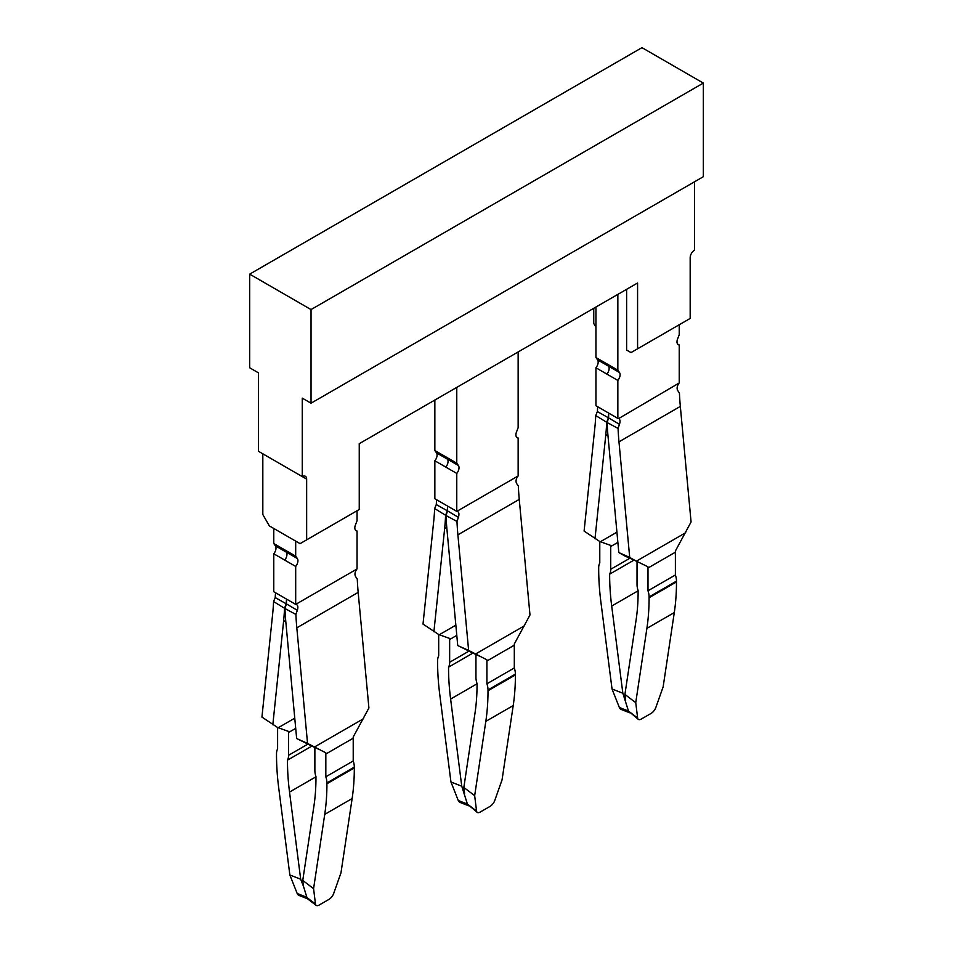 <?xml version="1.0" encoding="UTF-8"?>
<svg xmlns="http://www.w3.org/2000/svg" width="953" height="953" viewBox="0 0 953 953"><rect width="100%" height="100%" fill="white"/><g stroke="black" fill="none" stroke-linecap="round" stroke-linejoin="round"><path stroke-width="1.43" d="M593.755 308.307L593.755 323.484L595.947 327.284M311.035 403.202L311.035 309.57L249.674 274.142L641.965 47.65L703.326 83.078L703.326 176.71L311.035 403.202L302.268 398.14L302.268 476.595A6.194 3.574 -60 0 1 305.365 476.286A6.194 3.574 -60 0 1 306.652 479.121L306.652 539.851L359.245 509.486L359.245 443.693L637.581 282.993L637.581 348.798L631.005 352.586L626.621 350.061L626.621 289.331M306.652 479.121L262.825 453.819L262.825 514.549L269.389 525.937L300.076 543.651L306.652 539.851M302.268 476.595L258.442 451.281L258.442 372.837L249.674 367.775L249.674 274.142M637.581 348.798L690.175 318.433L690.175 257.691A6.194 3.574 -60 0 1 694.558 250.103L694.558 181.773M311.035 309.57L703.326 83.078M434.854 400.034L434.854 450.531L456.773 463.182L458.405 465.505A6.194 3.574 120 0 1 456.773 473.427L456.773 511.392L434.854 498.729L434.854 460.775L456.773 473.427M456.773 387.383L456.773 463.182M518.146 351.955L518.146 427.754L516.502 431.959A6.242 3.609 120 0 0 517.205 437.713A6.242 3.609 120 0 0 518.146 437.999L518.146 475.964L456.773 511.392M595.947 307.045L595.947 357.53L617.854 370.181L619.486 372.504A6.194 3.574 120 0 1 617.854 380.426L606.894 374.1A6.194 3.574 120 0 0 608.538 366.178L597.579 359.853A6.242 3.609 -60 0 1 595.947 367.775L595.947 405.74L617.854 418.391L617.854 380.426M617.854 294.382L617.854 370.181M629.707 557.41L635.389 560.65L624.858 555.992L618.819 552.549L629.707 557.41L618.973 441.835A247.947 143.153 -120 0 1 618.068 428.445L619.474 424.335C620.522 420.976 620.069 418.951 618.104 418.248L617.854 418.391M679.227 324.759L679.227 334.753L677.583 338.958A6.242 3.609 120 0 0 678.286 344.712A6.242 3.609 120 0 0 679.227 344.998L679.227 382.963L618.783 418.498M595.947 357.53L597.579 359.853M434.854 450.531L436.498 452.854A6.242 3.609 -60 0 1 434.854 460.775M595.947 367.775L606.894 374.1M599.782 541.507L599.782 562.949A15.498 8.946 -120 0 0 598.687 567.833L598.687 568.643A247.947 143.153 -120 0 0 600.866 601.808L612.029 688.971L622.845 693.224L628.492 711.081L638.296 719.348A6.194 2.966 -52.7 0 0 641.369 719.015L651.078 713.416A6.194 2.966 -52.7 0 0 655.819 707.555L663.145 686.851L674.295 612.565A247.947 143.153 60 0 0 676.487 581.926L676.487 581.116A15.498 8.946 60 0 0 675.391 574.969L675.391 552.192A139.472 80.528 -120 0 0 675.379 551.001L691.068 521.982L680.335 406.407A247.947 143.153 -120 0 1 679.429 393.017L677.797 390.67C676.606 388.598 676.999 386.072 678.977 383.094M679.227 344.998L677.583 344.045M622.845 693.224L611.695 606.06A232.449 134.206 -120 0 1 609.646 574.159A15.498 8.946 -120 0 0 610.73 569.275L610.73 546.498A123.973 71.582 60 0 1 610.742 545.438L599.794 541.518L584.094 531.071L594.827 427.885A247.947 143.153 60 0 0 595.732 415.556L597.364 411.577L597.686 406.74M438.69 634.507L438.69 655.95A15.498 8.946 -120 0 0 437.594 660.834L437.594 661.644A247.947 143.153 -120 0 0 439.786 694.808L450.948 781.972L461.764 786.225L467.411 804.082L477.215 812.349A6.194 2.966 -52.7 0 0 480.288 812.016L489.997 806.417A6.194 2.966 -52.7 0 0 494.738 800.556L502.052 779.852L513.214 705.565A247.947 143.153 60 0 0 515.406 674.927L515.406 674.116A15.498 8.946 60 0 0 514.31 667.97L514.31 645.193A139.472 80.528 -120 0 0 514.298 644.002L529.987 614.983L519.254 499.408A247.947 143.153 -120 0 1 518.349 486.018L516.717 483.671C515.525 481.599 515.918 479.073 517.896 476.095M456.987 521.446A247.947 143.153 -120 0 0 457.893 534.836L468.626 650.411L457.738 645.55L447.005 529.975A263.445 152.099 -120 0 1 446.028 515.525L456.987 521.446L458.393 517.336C459.441 513.977 458.989 511.952 457.023 511.249L457.702 511.487M518.146 437.999L516.502 437.046M461.764 786.225L450.614 699.061A232.449 134.206 -120 0 1 448.553 667.16A15.498 8.946 -120 0 0 449.649 662.275L449.649 639.499A123.973 71.582 60 0 1 449.661 638.439L438.714 634.519L423.013 624.072L433.746 520.886A247.947 143.153 60 0 0 434.651 508.557L436.283 504.578L436.605 499.741M619.474 424.335L608.598 417.89L608.669 413.078L608.419 417.783L606.68 422.286A263.445 152.099 -120 0 1 605.715 435.604L607.859 434.365M618.068 428.445L607.121 422.536A263.445 152.099 -120 0 0 608.085 436.974L618.819 552.549M608.598 417.89L607.121 422.536M635.389 560.65L647.98 566.809A139.472 80.528 -120 0 1 647.992 568.012L647.992 590.789A15.498 8.946 60 0 1 649.088 596.935L649.088 597.745A247.947 143.153 60 0 1 646.896 628.372L635.746 702.671L624.918 694.427L636.08 620.141A232.449 134.206 60 0 0 638.129 590.61A15.498 8.946 60 0 1 637.033 584.463L637.033 561.686A123.973 71.582 -120 0 0 637.033 561.472M594.982 538.779L605.715 435.604M595.732 415.556L606.68 422.286M458.393 517.336L447.517 510.891L447.588 506.079M436.283 504.578L447.338 510.784L447.565 506.067M447.517 510.891L446.028 515.525M514.31 645.193L486.912 661.013A139.472 80.528 -120 0 0 486.9 659.81L468.626 650.411M433.901 631.779L444.634 528.605A263.445 152.099 -120 0 0 445.599 515.287L434.651 508.557M447.338 510.784L445.599 515.287M474.308 653.651L457.738 645.55M675.391 574.969L647.992 590.789M464.576 793.325L463.837 787.428L474.999 713.13A232.449 134.206 60 0 0 477.048 683.599A15.498 8.946 60 0 1 475.952 677.464L475.952 654.687A123.973 71.582 -120 0 0 475.952 654.461M463.837 787.428L474.665 795.672L485.816 721.373A247.947 143.153 60 0 0 488.007 690.746L488.007 689.936A15.498 8.946 60 0 0 486.912 683.789L486.912 661.013M514.31 667.97L486.912 683.789M625.656 700.324L624.918 694.427M638.296 719.348A6.194 2.966 -52.7 0 1 637.64 718.05L635.746 702.671M609.646 574.159L634.031 560.078M612.029 688.971L619.343 707.483A6.194 4.098 111.5 0 0 621.13 709.413L629.659 712.773M477.215 812.349A6.194 2.966 -52.7 0 1 476.56 811.051L474.665 795.672M448.553 667.16L472.95 653.079M450.948 781.972L458.262 800.484A6.194 4.098 111.5 0 0 460.049 802.414L468.578 805.761M277.609 727.508L277.609 748.951A15.498 8.946 -120 0 0 276.513 753.835L276.513 754.645A247.947 143.153 -120 0 0 278.705 787.797L289.855 874.973L300.683 879.226L289.533 792.062A232.449 134.206 -120 0 1 287.472 760.16A15.498 8.946 -120 0 0 288.568 755.276L288.568 732.5A123.973 71.582 60 0 1 288.58 731.439L277.633 727.52L261.932 717.073L272.665 613.887A247.947 143.153 -120 0 0 273.571 601.546L284.518 608.276A263.445 152.099 -120 0 1 283.553 621.606L285.686 620.367M272.82 724.78L283.553 621.606M273.571 601.546L275.203 597.567L275.524 592.742M275.203 597.567L286.245 603.785L284.518 608.276M286.245 603.785L286.484 599.068L286.436 603.892L284.947 608.526A263.445 152.099 -120 0 0 285.924 622.964L296.657 738.539L307.545 743.411L296.812 627.836A247.947 143.153 -120 0 1 295.906 614.447L284.947 608.526M273.773 553.776L273.773 591.73L295.692 604.393L295.692 566.427L273.773 553.776A6.242 3.609 -60 0 0 275.417 545.855L273.773 543.532L295.692 556.183L297.324 558.506A6.194 3.574 120 0 1 295.692 566.427M295.692 556.183L295.692 541.125L273.773 528.462L273.773 543.532M287.472 760.16L311.869 746.08M300.683 879.226L303.483 886.326L302.756 880.429L313.918 806.131A232.449 134.206 60 0 0 315.967 776.6A15.498 8.946 60 0 1 314.871 770.465L314.871 747.688A123.973 71.582 60 0 0 314.871 747.462M289.855 874.973L297.181 893.485L306.33 897.083L315.479 904.052A6.194 2.966 127.3 0 0 316.134 905.35L307.259 898.596L303.483 886.326M297.181 893.485A6.194 4.098 111.5 0 0 298.968 895.415L307.497 898.762M357.053 510.748L357.053 520.755L355.421 524.96A6.242 3.609 120 0 0 356.124 530.714A6.242 3.609 120 0 0 357.053 531L355.409 530.047M357.053 531L357.053 568.953L295.692 604.393M316.134 905.35A6.194 2.966 127.3 0 0 319.207 905.016L328.916 899.418A6.194 2.966 -52.7 0 0 333.657 893.557L340.971 872.853L352.134 798.554A247.947 143.153 60 0 0 354.313 767.927L354.313 767.117A15.498 8.946 60 0 0 353.218 760.97L353.218 738.194A139.472 80.528 60 0 0 353.218 737.003L368.906 707.984L358.173 592.397A247.947 143.153 60 0 1 357.268 579.019L355.636 576.66C354.445 574.599 354.838 572.074 356.815 569.096M296.621 604.488L295.93 604.25C297.896 604.941 298.36 606.978 297.312 610.337L295.906 614.447M315.479 904.052L313.585 888.661L324.735 814.374A247.947 143.153 60 0 0 326.927 783.747L326.927 782.937A15.498 8.946 60 0 0 325.831 776.79L325.831 754.014A139.472 80.528 60 0 0 325.819 752.81L307.545 743.411M302.756 880.429L313.585 888.661M313.227 746.652L296.657 738.539M353.218 760.97L325.831 776.79M445.813 467.101A6.194 3.574 120 0 0 447.457 459.179L436.498 452.854M447.457 459.179L458.405 465.505M608.538 366.178L619.486 372.504M680.335 406.407L618.973 441.835M519.254 499.408L457.893 534.836M597.364 411.577L608.419 417.783M685.707 532.691L636.413 561.15M524.626 625.692L475.333 654.139M675.391 552.192L647.992 568.012M444.634 528.605L446.778 527.366M600.39 541.721L616.925 532.167M610.73 546.498L617.878 542.376M439.309 634.722L455.844 625.168M449.649 639.499L456.797 635.377M674.295 612.565L646.896 628.372M676.487 581.926L649.088 597.745M676.487 581.116L649.088 596.935M619.343 707.483L628.492 711.081L637.64 718.05M610.73 569.275L629.873 558.232M611.695 606.06L638.129 590.789M513.214 705.565L485.816 721.373M515.406 674.927L488.007 690.746M515.406 674.116L488.007 689.936M458.262 800.484L467.411 804.082L476.56 811.051M449.649 662.275L468.793 651.221M450.614 699.061L477.048 683.789M278.228 727.723L294.763 718.169M288.568 732.5L295.716 728.378M288.568 755.276L307.712 744.222M289.533 792.062L315.967 776.79M284.733 560.102A6.242 3.609 -60 0 0 286.365 552.18L275.417 545.855M286.365 552.18L297.324 558.506M297.312 610.337L286.436 603.892M358.173 592.397L296.812 627.836M363.546 718.693L314.252 747.14M352.134 798.554L324.735 814.374M353.218 738.194L325.831 754.014M354.313 767.117L326.927 782.937M354.313 767.927L326.927 783.747M631.613 558.994L640.666 563.211M470.532 651.995L479.585 656.212M309.451 744.996L318.505 749.201"/></g></svg>
